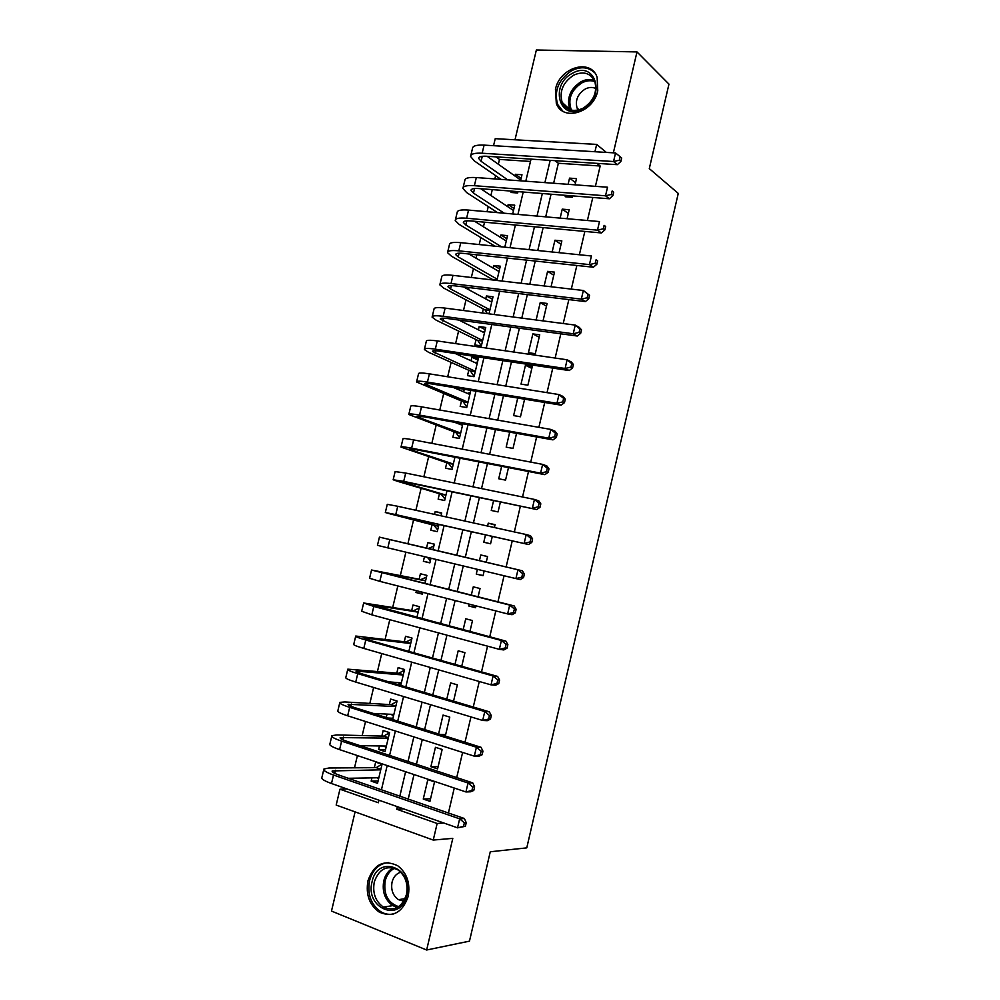 <?xml version="1.0" encoding="UTF-8"?>
<svg xmlns="http://www.w3.org/2000/svg" width="1000" height="1000" viewBox="0 0 1000 1000"><rect width="100%" height="100%" fill="white"/><g stroke="black" fill="none" stroke-linecap="round" stroke-linejoin="round"><path stroke-width="1.5" d="M555.45 89.312L556.325 103.513C562.825 121.825 593.475 112.775 597.762 90.8L597.125 77.25C590.8 58.012 559.612 67.4 555.45 89.312M367.95 880.812C365.588 894.587 369.4 905.05 379.387 912.2C392.9 917.837 402.5 912.6 408.175 896.462C410.45 883.263 406.975 873.037 397.75 865.763C383.825 859.175 373.888 864.188 367.95 880.812M493.55 145.688L495.225 138.663L596.663 144.412L594.938 151.738M355.087 811.888L331.488 911.062L426.65 950L469.475 941.137L490.275 851.762L526.775 847.862L678.263 193.412L649.287 168.612L668.962 84.1L636.987 51.925L536.362 50L515 139.775M443.85 823.025L437.15 823.487L433.25 840.062L336.175 805.062L339.963 789.2L378.363 802.75L378.963 800.2M347.075 789L339.963 789.2M530.475 161.45L499.5 159.425L498.35 164.237M495.625 175.65L494.85 178.925M492.3 189.613L490.9 195.475M488.25 206.588L487.038 211.7M484.538 222.188L483.438 226.775M480.863 237.613L479.2 244.562M476.75 254.825L475.962 258.137M473.45 268.688L471.35 277.488M468.95 287.55L468.475 289.587M466.025 299.85L463.488 310.5M461.138 320.35L460.962 321.1M458.587 331.075L455.6 343.6M451.125 362.375L447.688 376.775M443.65 393.75L439.762 410.025M436.15 425.188L431.825 443.363M428.638 456.7L423.862 476.775M421.112 488.288L415.875 510.275M413.562 519.95L407.9 543.75M405.863 552.263L400.325 575.538M397.837 585.938L392.725 607.388M389.787 619.7L385.112 639.325M381.725 653.55L377.488 671.338M373.638 687.475L369.837 703.413M365.538 721.488L362.175 735.575M357.413 755.588L354.5 767.8M352.013 778.225L351.712 779.488M499.5 159.425L495.913 156.862M565.5 195.338L565.175 196.737L572.112 197.288L572.438 195.888M575.05 184.825L576.5 178.637L569.55 178.137L568.1 184.312M567.075 218.713L569.188 209.737L562.25 209.15L560.138 218.113M559.075 252.688L561.85 240.9L554.925 240.225L552.15 251.988M551.062 286.75L554.5 272.137L547.587 271.375L544.15 285.95M543.025 320.887L547.125 303.45L540.225 302.6L536.138 319.988M535.3 353.7L539.738 334.837L532.863 333.9L528.425 352.7L535.3 353.7M527.888 385.2L532.337 366.287L525.462 365.262L521.025 384.113L527.888 385.2M517.737 398.05L513.612 415.588L520.462 416.763L524.6 399.175M509.712 432.137L506.175 447.137L513.013 448.413L516.55 433.35M501.662 466.3L498.725 478.762L505.55 480.125L508.488 467.612M493.6 500.538L491.262 510.462L498.062 511.912L500.412 501.962M502.55 492.887L495.725 491.5M485.5 534.875L483.775 542.238L490.562 543.775L492.3 536.4M494.387 527.55L495.075 524.65L488.263 523.162L487.587 526.05M477.375 569.375L476.275 574.075L483.05 575.712L484.162 571M486.213 562.288L487.562 556.538L480.775 554.963L479.425 560.688M469.188 604.125L468.75 605.988L475.525 607.725L475.962 605.85M478.075 596.862L480.037 588.513L473.263 586.838L471.3 595.163M469.913 631.538L472.5 620.55L465.737 618.775L463.15 629.738M461.737 666.3L464.938 652.663L458.188 650.8L454.988 664.388M453.537 701.137L457.362 684.85L450.637 682.9L446.8 699.137M445.312 736.075L449.775 717.113L443.05 715.062L438.6 733.962M437.587 768.888L442.163 749.45L435.45 747.312L430.887 766.688L437.587 768.888M378.088 780.962L371.15 781.1L371.912 777.875M371.15 781.1L377.525 783.3L382.05 764.275L375.65 762.125L374.338 767.663M385.538 749.575L378.663 749.488L379.5 745.95M378.663 749.488L385.062 751.6L389.562 732.613L383.15 730.562L381.85 736.075M392.975 718.25L387.837 718.025M392.663 719.538L397.062 701.025L390.637 699.062L389.338 704.562M387.062 714.1L386.25 717.525M400.763 685.413L404.55 669.5L398.113 667.625L396.8 673.125M394.613 682.325L394.338 683.5M408.85 651.375L412.013 638.05L405.562 636.275L404.263 641.762M416.912 617.413L419.462 606.675L413 604.987L411.7 610.462M422.537 593.688L415.962 592.5L416.4 590.675M424.95 583.538L426.887 575.375L420.412 573.775L419.113 579.225M429.888 562.725L423.375 561.312L424.462 556.712M434.3 544.175L427.812 542.625L426.525 548.075M441.625 513.325L435.2 511.55L434.525 514.375M432.062 524.75L430.763 530.188L437.262 531.663L438.975 524.462M439.438 493.713L438.15 499.15L444.65 500.525L446.962 490.812M446.788 462.75L445.513 468.162L452.025 469.462L454.925 457.238M454.137 431.863L452.85 437.262L459.387 438.475L462.875 423.762M470.75 390.588L469.85 390.2M464.25 389.275L463.65 391.825M461.463 401.037L460.175 406.425L466.725 407.55L470.812 390.35M478 360.062L471.875 357.225L471.025 360.775M468.762 370.275L467.488 375.65L474.05 376.688L478.438 358.212L471.875 357.225M485.225 329.625L479.15 326.562L478.387 329.8M476.062 339.588L474.787 344.95L481.362 345.9L485.737 327.463L479.15 326.562M492.438 299.237L486.425 295.975L485.725 298.9M483.338 308.962L482.388 312.975M499.637 268.925L493.675 265.45L493.05 268.062M490.6 278.412L490.288 279.688M506.812 238.688L500.913 235L500.363 237.3M513.975 208.512L508.137 204.613L507.663 206.612M415.962 592.5L422.438 594.15L422.863 592.325M423.375 561.312L429.862 562.875L430.95 558.263M432.975 549.75L434.3 544.138L427.812 542.625M441.025 515.812L441.7 512.975L435.2 511.55M449.062 481.938L442.562 480.55M488.975 313.837L493.025 296.788L486.425 295.975M496.9 280.462L500.288 266.175L493.675 265.45M504.8 247.162L507.537 235.637L500.913 235M512.688 213.95L514.763 205.162L508.137 204.613M511.337 191.1L511.012 192.475L517.663 193L517.987 191.625M520.55 180.812L521.987 174.762L515.337 174.288L514.938 175.987M448.413 813L454.263 788.037M456.712 777.588L462.612 752.438M465 742.262L470.95 716.912M473.263 707.025L479.263 681.488M481.512 671.875L487.55 646.162M489.738 636.825L495.812 610.913M497.938 601.85L504.062 575.763M506.125 566.962L512.25 540.862M514.338 531.938L520.388 506.138M522.537 496.987L528.513 471.5M530.725 462.113L536.625 436.938M538.875 427.337L544.712 402.475M547.013 392.65L552.775 368.1M555.138 358.05L560.825 333.8M563.225 323.525L568.85 299.587M571.312 289.1L576.85 265.462M579.362 254.75L584.837 231.425M587.4 220.5L592.8 197.475M595.413 186.325L600.188 166L558.362 163.263L553.638 183.25M551.05 194.213L545.7 216.85M543.162 227.587L537.75 250.525M535.262 261.05L529.775 284.275M527.35 294.587L521.788 318.113M519.4 328.212L513.775 352.038M511.45 361.925L505.75 386.05M503.462 395.712L497.7 420.15M495.462 429.588L489.625 454.325M487.45 463.537L481.538 488.587M479.412 497.587L473.425 522.938M471.35 531.712L465.3 557.362M463.25 565.988L457.2 591.625M455.1 600.538L449.087 625.988M446.925 635.163L440.95 660.438M438.725 669.875L432.8 694.963M430.5 704.675L424.625 729.575M422.262 739.575L416.438 764.275M414.012 774.55L408.212 799.062M429.95 801.35L434.538 781.862L427.837 779.625L423.263 799.05L429.95 801.35M613.362 152.838L636.987 51.925M606.337 152.413L596.663 144.412M600.188 166L596.9 163.35M426.65 950L452.8 838.363L433.25 840.062M381.438 789.788L387.188 765.562M389.588 755.413L395.375 731M397.725 721.125L403.562 696.525M405.838 686.925L411.712 662.138M413.925 652.8L419.85 627.837M422 618.775L427.962 593.625M430.05 584.825L436.062 559.487M438.088 550.95L444.1 525.6M446.15 516.938L452.1 491.875M454.2 482.987L460.075 458.237M462.238 449.125L468.038 424.675M470.25 415.35L475.975 391.2M478.237 381.65L483.9 357.8M486.213 348.038L491.8 324.487M494.162 314.513L499.675 291.25M502.1 281.062L507.55 258.1M510.012 247.7L515.388 225.025M517.913 214.412L523.212 192.037M525.788 181.2L531.025 159.125M397.35 806.663L396.737 809.225L437.15 823.487M550.188 160.35L544.913 182.613M542.337 193.525L537 216.088M534.475 226.788L529.062 249.638M526.587 260.125L521.112 283.275M518.688 293.55L513.138 316.988M510.763 327.05L505.15 350.788M502.825 360.637L497.137 384.675M494.862 394.3L489.1 418.65M486.875 428.05L481.05 452.7M478.875 461.887L472.975 486.838M470.863 495.8L464.888 521.062M462.825 529.8L456.775 555.35M454.738 563.95L448.7 589.5M446.6 598.375L440.613 623.725M438.45 632.875L432.488 658.05M430.262 667.45L424.363 692.45M422.062 702.125L416.2 726.938M413.85 736.888L408.025 761.5M405.613 771.737L399.837 796.162M403.625 808.875L396.737 809.225M558.362 163.263L554.938 160.662M430.562 798.75L423.263 799.05M521.125 178.4L515.337 174.288M438.125 766.637L430.887 766.688M445.662 734.613L440.138 734.45M475.637 607.212L468.75 605.988M483.088 575.55L476.275 574.075M487.55 556.587L480.775 554.963M494.975 525.037L488.263 523.162M524.513 399.55L523.125 398.938M531.85 368.35L525.462 365.262M539.175 337.238L532.863 333.9M546.487 306.175L540.225 302.6M553.775 275.2L547.587 271.375M561.05 244.288L554.925 240.225M568.312 213.45L562.25 209.15M575.55 182.675L569.55 178.137M378.562 778.962L377.088 777.775M465.4 826.263L466.238 822.675L464.35 822.812L463.512 826.4L465.4 826.263L457.55 827.837L459.65 818.85L333.512 775.025C326.287 772.438 323.088 770.438 323.913 769.025L328.975 767.987L376.2 767.65L381.9 764.225M378.85 777.75L348.275 778.288M380.737 769.825L332.212 770.938C331.662 771.888 333.812 773.225 338.65 774.963L464.4 818.538L466.238 822.675M463.512 826.4L457.55 827.837L331.488 783.512C324.263 780.888 321.075 778.85 321.912 777.375L323.75 769.688M464.35 822.812L459.65 818.85L464.4 818.538M380.875 769.225L376.2 767.65M406.863 895.175C400.988 923.388 364.625 908.65 372.088 881.663C377.587 853.938 414.125 867.55 406.863 895.175M374.275 882.038C372.4 893 375.425 901.35 383.363 907.075C394.2 911.663 401.9 907.475 406.463 894.538C408.288 883.95 405.475 875.763 398.038 869.95C386.925 864.762 379 868.787 374.275 882.038M400.737 872.188C396.375 873.538 393.475 876.85 392.062 882.125C390.763 889.788 392.887 895.625 398.438 899.65L403.775 901.162M388.488 862.575C379.012 863.575 372.7 869.613 369.55 880.675C367.212 894.338 371 904.712 380.913 911.812C385.037 914.2 389.312 914.887 393.762 913.913M582.575 109.038C559.312 121.962 549.2 84.637 572.587 73.213C595.688 59.775 606.525 97.55 582.575 109.038M573.675 75.175C562.962 82.338 559.125 91.4 562.15 102.375C566.438 110.412 573.35 112.387 582.913 108.312C593.55 101.363 597.513 92.387 594.788 81.4C590.475 72.962 583.438 70.888 573.675 75.175M595.85 88.562C592.6 86.95 589.062 87.1 585.237 89.012C577.7 94 574.987 100.363 577.1 108.088L578.2 110.062M594.513 72.625C588.325 66.938 580.775 66.263 571.862 70.588C558.575 79.525 553.825 90.787 557.612 104.4L562.913 111.237M386.012 747.588L384.188 746.025M473.775 790.462L474.613 786.888L472.738 786.938L471.9 790.525L473.775 790.462L470.65 791.787L465.95 791.95L468.038 783L341.613 741.15C334.363 738.688 331.125 736.85 331.9 735.662L336.887 734.925L383.688 736.125L389.525 732.75M386.375 746.062L360.037 745.65M388.25 738.15L340.188 737.575C339.675 738.375 341.85 739.6 346.7 741.25L472.738 782.875L474.613 786.888M471.9 790.525L465.95 791.95L339.588 749.613C332.35 747.113 329.113 745.238 329.9 743.988L331.763 736.225M472.738 786.938L468.038 783L472.738 782.875M388.375 737.638L383.688 736.125M393.438 716.275L391.262 714.312M482.125 754.75L482.962 751.188L481.112 751.162L480.275 754.737L482.125 754.75L478.988 756.188L474.325 756.162L476.413 747.225L349.688 707.35C342.425 705.013 339.15 703.35 339.862 702.375L344.775 701.938L391.15 704.675L396.95 701.475M393.875 714.438L373.2 713.425M395.75 706.538L348.137 704.287C347.675 704.95 349.862 706.062 354.738 707.625L481.062 747.3L482.962 751.188M480.275 754.737L474.325 756.162L347.675 715.8C340.412 713.425 337.137 711.725 337.875 710.688L339.75 702.837M481.112 751.162L476.413 747.225L481.062 747.3M395.85 706.112L391.15 704.675M400.863 685.037L398.338 682.638M490.462 719.137L491.287 715.575L489.45 715.475L488.625 719.05L490.462 719.137L487.287 720.688L482.688 720.462L484.775 711.562L357.75 673.637C350.462 671.425 347.15 669.925 347.812 669.163L398.612 673.288L404.363 670.263M401.362 682.887L388.8 681.85M403.237 675.013L356.087 671.087C355.65 671.6 357.863 672.6 362.75 674.087L489.363 711.825L491.287 715.575M488.625 719.05L482.688 720.462L355.737 682.062C348.45 679.812 345.15 678.275 345.825 677.463L347.725 669.538M489.45 715.475L484.775 711.562L489.363 711.825M403.312 674.675L398.612 673.288M498.762 683.612L499.6 680.062L497.788 679.887L496.95 683.45L498.762 683.612L495.575 685.263L491.025 684.862L493.1 675.975L365.788 640.013C358.475 637.913 355.138 636.587 355.75 636.038L406.05 641.988L411.75 639.125M410.7 643.55L364 637.962L370.737 640.625L497.65 676.425L499.6 680.062M496.95 683.45L491.025 684.862L363.787 648.413C356.475 646.275 353.137 644.912 353.762 644.312L355.675 636.325M497.788 679.887L493.1 675.975L497.65 676.425M410.763 643.3L406.05 641.988M507.05 648.175L507.875 644.638L506.087 644.388L505.262 647.938L507.05 648.175L503.837 649.95L499.338 649.35L501.413 640.487L373.812 606.45L363.663 602.987L413.462 610.75L419.125 608.062M418.15 612.163L371.9 604.913L505.9 641.125L507.875 644.638M505.262 647.938L499.338 649.35L371.812 614.837L361.688 611.25L363.612 603.188M506.087 644.388L501.413 640.487L505.9 641.125M418.2 611.987L413.462 610.75M515.312 612.837L516.138 609.3L514.375 608.975L513.538 612.513L515.312 612.837L512.087 614.712L507.625 613.925L509.7 605.087L371.55 570.025L420.875 579.575L426.488 577.062M425.588 580.85L379.787 571.95L514.138 605.913L516.138 609.3M513.538 612.513L507.625 613.925L379.812 581.35L369.575 578.263L371.525 570.125M514.375 608.975L509.7 605.087L514.138 605.913M425.613 580.763L420.875 579.575M430.363 560.763L427.438 557.425M523.562 577.575L524.388 574.062L522.638 573.663L521.812 577.188L523.562 577.575L520.312 579.562L515.9 578.587L517.962 569.775L379.425 537.137L428.263 548.475L433.825 546.138M428.263 548.475L522.362 570.788L524.388 574.062M521.812 577.188L515.9 578.587L377.463 545.35L379.425 537.137M522.638 573.663L517.962 569.775L522.362 570.788M437.688 529.875L433.787 525.2L438.55 526.275M438.562 526.213L400.538 515.85L528.513 544.513L395.763 514.6L385.325 512.513L389.8 513.787L433.787 525.2M440.238 515.638L441.15 515.275M530.05 541.95L531.788 542.413L532.612 538.9L530.875 538.425L530.05 541.95L524.15 543.35L526.213 534.55L397.75 506.287L387.287 504.325L385.337 512.45M530.875 538.425L526.213 534.55L530.562 535.763L532.612 538.9M531.788 542.413L528.513 544.513M445.012 499.05L441.15 494.225L445.913 495.225M445.95 495.087L404.25 482.725L401.375 481.7L408.438 482.762L536.688 509.538L403.713 481.362L393.162 479.762L397.562 481.325L441.15 494.225M538.275 506.8L539.987 507.337L540.812 503.837L539.1 503.288L538.275 506.8L532.388 508.2L534.438 499.425L405.7 473.062L395.125 471.587L393.2 479.613M539.1 503.288L534.438 499.425L538.737 500.812L540.812 503.837M539.987 507.337L536.688 509.538M452.312 468.288L448.488 463.312L453.263 464.263M453.312 464.038L412.025 450.238L409.188 449.025L416.325 449.762L544.85 474.663L540.588 473.125L411.637 448.188C404.225 446.775 400.662 446.413 400.988 447.088L448.488 463.312M546.475 471.737L548.175 472.35L548.987 468.862L547.288 468.237L546.475 471.737L540.588 473.125L542.638 464.375L413.625 439.913C406.2 438.525 402.638 438.2 402.938 438.938L401.05 446.838M547.288 468.237L542.638 464.375L546.888 465.95L548.987 468.862M548.175 472.35L544.85 474.663M459.588 437.6L455.812 432.475L460.6 433.363M460.675 433.05L419.762 417.825L416.975 416.425L424.188 416.838L552.987 439.875L548.775 438.162L419.55 415.1C412.113 413.812 408.525 413.612 408.787 414.487L455.812 432.475M459.55 424.188L461.637 423.537M462.512 425.312L454.487 422.262M554.65 436.763L556.337 437.45L557.15 433.975L555.475 433.275L554.65 436.763L548.775 438.162L550.825 429.425L421.525 406.838C414.075 405.575 410.487 405.412 410.737 406.35L408.875 414.15M555.475 433.275L550.825 429.425L555.025 431.188L557.15 433.975M556.337 437.45L552.987 439.875M466.863 406.987L463.125 401.712L467.925 402.525M468.013 402.137L424.75 383.9C424.613 383.175 427.038 383.2 432.038 383.988L561.112 405.163L556.95 403.275L427.438 382.088C419.988 380.913 416.362 380.875 416.575 381.962L463.125 401.712M467.312 393.363L470.3 392.512M469.837 394.425L453.35 387.488M562.812 401.887L564.475 402.65L565.288 399.175L563.625 398.4L562.812 401.887L556.95 403.275L558.987 394.562L429.412 373.85C421.95 372.713 418.312 372.713 418.525 373.85L416.675 381.538M563.625 398.4L558.987 394.562L563.138 396.5L565.288 399.175M564.475 402.65L561.112 405.163M474.113 376.438L470.425 371.012L475.225 371.763M475.337 371.3L432.512 351.463C432.4 350.6 434.85 350.513 439.862 351.225L569.212 370.55L565.1 368.475L435.312 349.162C427.837 348.1 424.175 348.225 424.35 349.525L428.45 352.225L470.425 371.012M475.062 362.625L477.537 362M477.163 363.6L455.25 353.525M570.95 367.088L572.587 367.925L573.4 364.462L571.763 363.612L570.95 367.088L565.1 368.475L567.125 359.787L437.275 340.938C429.8 339.913 426.125 340.075 426.287 341.425L424.475 349.012M571.763 363.612L567.125 359.787L571.225 361.912L573.4 364.462M572.587 367.925L569.212 370.55M481.312 345.9L477.7 340.387L482.512 341.062M482.638 340.525L440.25 319.1C440.175 318.087 442.65 317.9 447.663 318.538L577.288 336.025L573.225 333.762L443.162 316.312C435.662 315.363 431.975 315.65 432.1 317.15L436.125 320.15L477.7 340.387M482.775 332L484.762 331.55M484.462 332.837L458.85 320.05M579.075 332.388L580.688 333.288L581.5 329.837L579.888 328.913L579.075 332.388L573.225 333.762L575.25 325.1L445.125 308.113C437.625 307.2 433.925 307.525 434.025 309.075L432.238 316.55M579.888 328.913L575.25 325.1L579.3 327.4L581.5 329.837M580.688 333.288L577.288 336.025M487.362 313.625L484.95 309.825L489.775 310.438M489.925 309.812L450.562 288.962L447.975 286.8C447.938 285.663 450.425 285.363 455.45 285.925L585.35 301.575L581.325 299.137L451 283.538C443.488 282.712 439.762 283.15 439.825 284.862L443.787 288.137L484.95 309.825M490.475 301.462L491.975 301.163M491.75 302.15L463.488 286.887M587.175 297.762L588.775 298.75L589.575 295.3L587.975 294.312L587.175 297.762L581.325 299.137L583.35 290.5L452.95 275.35C445.438 274.562 441.7 275.038 441.763 276.8L439.988 284.175M587.975 294.312L583.35 290.5L589.575 295.3M588.775 298.75L585.35 301.575M492.587 279.962L492.2 279.325L497.038 279.887M497.2 279.175L458.212 256.938L455.675 254.587C455.662 253.312 458.188 252.913 463.225 253.388L593.387 267.225L589.412 264.6L458.812 250.837C451.275 250.138 447.525 250.738 447.537 252.65L451.425 256.2L492.2 279.325M498.137 271.025L499.175 270.85M499.012 271.525L468.812 253.988M595.25 263.238L596.825 264.288L597.638 260.85L596.062 259.788L595.25 263.238L589.412 264.6L591.438 255.987L460.763 242.675C453.225 242 449.462 242.638 449.462 244.6L447.725 251.863M596.062 259.788L597.638 260.85M596.825 264.288L593.387 267.225M501.55 246.838L465.85 224.988L463.363 222.45C463.387 221.038 465.925 220.525 470.975 220.938L601.4 232.95L597.475 230.162L466.613 218.225C459.062 217.625 455.262 218.388 455.238 220.512L459.05 224.338L494.925 246.163M506.262 240.975L474.613 221.275M603.312 228.787L604.862 229.913L605.675 226.488L604.113 225.35L603.312 228.787L597.475 230.162L599.487 221.562L468.55 210.087C461 209.513 457.2 210.312 457.163 212.488L455.45 219.638M604.113 225.35L605.675 226.488M604.862 229.913L601.4 232.95M504.2 213.212L473.475 193.1L471.025 190.387C471.087 188.837 473.65 188.225 478.713 188.55L609.4 198.775L605.525 195.8L474.387 185.688C466.812 185.2 462.987 186.125 462.912 188.438L466.65 192.562L497.537 212.625M513.5 210.5L480.737 188.713M611.35 194.438L612.888 195.625L613.688 192.2L612.15 191L611.35 194.438L605.525 195.8L607.537 187.225L476.325 177.562C468.75 177.113 464.925 178.075 464.825 180.438L463.137 187.488M612.15 191L613.688 192.2M612.888 195.625L609.4 198.775M516.388 192.9L515.588 191.438M507.725 179.875L481.075 161.3L478.675 158.4C478.762 156.713 481.35 156 486.425 156.25L617.375 164.675L613.55 161.525L482.15 153.225C474.562 152.863 470.7 153.938 470.575 156.45L474.237 160.85L501.025 179.375M520.725 180.075L487.125 156.3M619.362 160.162L620.887 161.425L621.688 158.012L620.163 156.738L619.362 160.162L613.55 161.525L615.55 152.963L484.087 145.125C476.488 144.787 472.625 145.9 472.488 148.463L470.825 155.412M615.55 152.963L620.163 156.738M620.887 161.425L617.375 164.675M334.787 773.4L335.538 770.25M331.488 783.512L333.512 775.025M397.4 907.412L392.825 905.625C384.938 899.963 381.925 891.7 383.775 880.85C385.337 874.712 388.512 870.375 393.3 867.85M394.637 868.25C389.888 870.65 386.737 874.875 385.175 880.938C383.425 894.362 387.912 902.938 398.625 906.663M570.138 109.812L569.587 108.675C566.587 97.788 570.388 88.8 581.013 81.725C585.65 79.362 590.087 78.888 594.312 80.312M594.85 81.575C590.737 80.125 586.4 80.562 581.85 82.875C570.988 90.312 567.513 99.4 571.413 110.162M342.812 739.788L343.462 737.087M339.588 749.613L341.613 741.15M350.838 706.25L351.375 704M347.675 715.8L349.688 707.35M358.825 672.8L359.263 670.987M355.737 682.062L357.75 673.637M366.8 639.425L367.125 638.062M363.787 648.413L365.788 640.013M374.762 606.125L374.975 605.212M371.812 614.837L373.812 606.45M379.812 581.35L381.812 572.987M387.8 547.938L389.787 539.6M395.763 514.6L397.75 506.287M404.25 482.725L404.438 481.975M403.713 481.362L405.7 473.062M412.025 450.238L412.3 449.062M411.637 448.188L413.625 439.913M419.762 417.825L420.15 416.225M419.55 415.1L421.525 406.838M427.488 385.5L427.975 383.462M427.438 382.088L429.412 373.85M435.2 353.25L435.788 350.775M435.312 349.162L437.275 340.938M442.887 321.062L443.587 318.175M443.162 316.312L445.125 308.113M450.562 288.962L451.362 285.637M451 283.538L452.95 275.35M458.212 256.938L459.113 253.188M458.812 250.837L460.763 242.675M465.85 224.988L466.85 220.812M466.613 218.225L468.55 210.087M473.475 193.1L474.575 188.525M474.387 185.688L476.325 177.562M481.075 161.3L482.275 156.3M482.15 153.225L484.087 145.125M398.438 899.65L405.075 898.675M397.512 907.35L392.825 905.625L383.363 907.075M577.1 108.088L579.125 109.825M570.188 109.838L562.15 102.375M471.025 190.387L471.175 189.75M478.675 158.4L478.837 157.713"/></g></svg>

